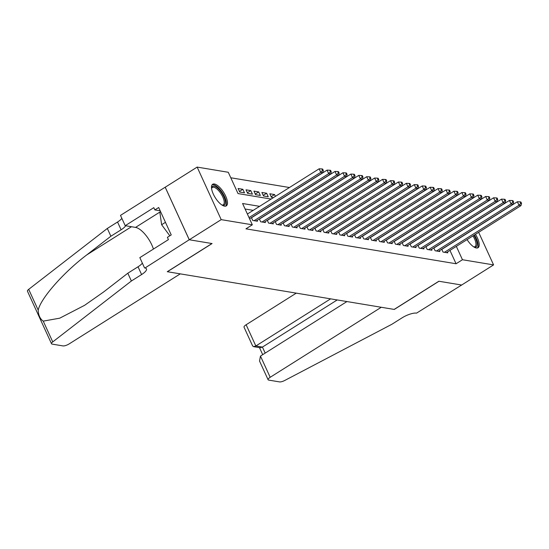 <?xml version="1.0" encoding="UTF-8"?>
<svg xmlns="http://www.w3.org/2000/svg" width="549" height="549" viewBox="0 0 549 549"><rect width="100%" height="100%" fill="white"/><g stroke="black" fill="none" stroke-linecap="round" stroke-linejoin="round"><path stroke-width="0.82" d="M475.461 234.32A12.771 4.955 -122.2 0 1 478.049 247.723A12.771 4.955 -122.2 0 1 476.312 247.99A12.771 4.955 -122.2 0 1 467.075 239.604M224.555 206.156A12.771 4.955 -122.2 0 1 214.22 195.897A12.771 4.955 -122.2 0 1 212.669 184.272A12.771 4.955 -122.2 0 1 214.412 184.004A12.771 4.955 -122.2 0 1 224.747 194.264A12.771 4.955 -122.2 0 1 226.298 205.889A12.771 4.955 -122.2 0 1 224.555 206.156M478.653 232.302L493.578 264.899L461.654 285.027L438.857 281.239L394.161 309.41L167.383 271.721L212.079 243.55L189.281 239.762L165.222 187.216L197.146 167.095L228.267 172.269L238.026 193.571L271.124 199.067M289.447 187.518L230.793 177.773M432.015 211.207L438.562 207.213M441.739 249.26L443.029 252.073L447.785 252.863L447.394 252.005M433.813 247.942L435.103 250.756L439.859 251.545L439.468 250.687M425.88 246.625L427.17 249.438L431.926 250.227L431.535 249.37M417.954 245.307L419.244 248.121L424 248.91L423.608 248.052M410.021 243.989L411.311 246.803L416.067 247.592L415.675 246.734M402.094 242.672L403.385 245.485L408.14 246.275L407.749 245.417M394.161 241.354L395.452 244.168L400.214 244.957L399.816 244.099M386.235 240.03L387.525 242.85L392.281 243.639L391.89 242.782M378.302 238.712L379.592 241.533L384.355 242.322L383.957 241.464M370.376 237.394L371.666 240.215L376.422 241.004L376.031 240.146M362.443 236.077L363.733 238.897L368.496 239.687L368.098 238.829M354.517 234.759L355.807 237.58L360.563 238.369L360.171 237.511M346.591 233.442L347.881 236.262L352.636 237.051L352.245 236.194M338.658 232.124L339.948 234.945L344.703 235.734L344.312 234.876M330.731 230.806L332.021 233.627L336.777 234.416L336.386 233.558M322.798 229.489L324.088 232.309L328.844 233.099L328.453 232.241M314.872 228.171L316.162 230.992L320.918 231.781L320.527 230.923M306.939 226.854L308.229 229.674L312.992 230.463L312.594 229.606M299.013 225.536L300.303 228.357L305.059 229.146L304.668 228.288M291.08 224.218L292.37 227.039L297.133 227.828L296.734 226.97M283.154 222.901L284.444 225.721L289.199 226.511L288.808 225.653M275.221 221.583L276.511 224.404L281.273 225.193L280.875 224.335M267.294 220.266L268.585 223.086L273.34 223.875L272.949 223.018M259.361 218.948L260.651 221.769L265.414 222.558L265.023 221.7M251.435 217.63L252.725 220.451L257.481 221.24L257.09 220.382M239.439 191.436L242.857 189.288L238.094 188.499L239.721 192.047L244.477 192.836L242.857 189.288M247.373 192.754L250.783 190.606L246.027 189.817L247.654 193.365L252.41 194.154L250.783 190.606M255.299 194.072L258.709 191.924L253.954 191.134L255.58 194.682L260.336 195.471L258.709 191.924M263.232 195.389L266.642 193.241L261.887 192.452L263.513 196L268.269 196.789L266.642 193.241M271.158 196.707L274.569 194.559L269.813 193.77L271.439 197.317L273.388 197.64M275.399 196.37L274.569 194.559M259.588 206.335L242.576 203.507L252.327 224.809L245.945 228.837L456.068 263.753L449.954 250.392M253.206 210.363L245.094 209.011M189.281 239.762L221.206 219.641L197.146 167.095M493.578 264.899L462.457 259.732L456.336 246.371M456.068 263.753L462.457 259.732M252.327 224.809L221.206 219.641M249.013 217.582L320.76 172.359L322.737 172.688L249.575 218.804M247.393 214.028L319.134 168.804L320.76 172.359L322.524 170.341L323.32 170.478L322.668 169.058L321.872 168.92L322.524 170.341M321.872 168.92L319.134 168.804M322.737 172.688L323.32 170.478M211.564 188.437A11.055 4.289 -122.2 0 1 211.585 188.204A11.055 4.289 -122.2 0 1 211.983 186.976A11.055 4.289 -122.2 0 1 220.904 191.704A11.055 4.289 -122.2 0 1 224.939 204.468A11.055 4.289 -122.2 0 1 222.283 205.168A11.055 4.289 -122.2 0 1 222.064 205.093M221.933 205.01A10.239 3.973 57.8 0 0 223.285 204.784A10.239 3.973 57.8 0 0 223.82 204.228A10.239 3.973 57.8 0 0 220.643 193.193A10.239 3.973 57.8 0 0 212.367 187.47A10.239 3.973 57.8 0 0 211.825 188.026A10.239 3.973 57.8 0 0 211.585 188.588M225.598 206.156A12.689 4.92 57.8 0 0 225.9 205.765A12.689 4.92 57.8 0 0 222.304 192.596A12.689 4.92 57.8 0 0 212.127 184.787M160.589 211.681L159.834 212.161L161.632 224.726L169.833 235.796M165.462 222.318L161.632 224.726M473.876 235.315A11.055 4.289 -122.2 0 1 476.697 246.309A11.055 4.289 -122.2 0 1 474.041 247.009A11.055 4.289 -122.2 0 1 473.821 246.926M473.691 246.844A10.239 3.973 57.8 0 0 475.036 246.625A10.239 3.973 57.8 0 0 475.578 246.062A10.239 3.973 57.8 0 0 472.964 235.892M477.356 247.997A12.689 4.92 57.8 0 0 477.657 247.599A12.689 4.92 57.8 0 0 474.411 234.979M180.271 273.862L69.174 343.894A4.914 1.475 155.4 0 1 62.97 345.911L52.141 344.113A4.914 1.475 155.4 0 1 51.51 343.743A4.914 1.475 155.4 0 1 52.745 341.897L131.383 280.999L141.594 274.555A11.467 3.445 155.4 0 0 146.466 268.866A11.467 3.445 155.4 0 0 144.984 268.001L189.24 239.755L211.955 243.53L167.267 271.707L180.271 273.862M51.51 343.743L27.45 291.196A4.914 1.475 -24.6 0 1 28.692 289.35L107.323 228.453L110.884 236.228L86.769 254.901C63.554 272.373 40.619 298.45 38.204 310.13C38.382 315.208 40.063 318.873 43.234 321.117L59.711 318.187L84.615 305.313L103.713 291.896L127.821 273.224L138.039 266.78A11.467 3.445 155.4 0 0 142.356 263.136M127.821 273.224L131.383 280.999M107.323 228.453L117.541 222.016A11.467 3.445 155.4 0 0 121.857 218.365M125.666 225.756A11.467 3.445 155.4 0 1 121.103 229.791L110.884 236.228M189.24 239.755L165.187 187.209L120.492 215.386L125.206 225.68L153.809 207.652L154.845 209.924L160.191 210.809M144.545 267.926L139.837 257.632L168.44 239.604L167.397 237.333L171.226 234.917L158.682 207.508L154.845 209.924M125.206 225.68L135.555 227.403A18.426 7.144 -122.2 0 1 153.418 249.068M296.275 293.139L246.13 324.754L255.848 345.98L262.429 347.078L265.181 353.089M330.622 298.848L255.848 345.98L253.59 346.652L260.171 347.743L262.429 347.078L337.203 299.946M461.695 285.034L438.974 281.26L394.285 309.43L381.281 307.268L270.183 377.293A4.914 1.475 155.4 0 0 268.097 379.736A4.914 1.475 155.4 0 0 268.736 380.107L279.558 381.905A4.914 1.475 155.4 0 0 284.78 380.45L391.862 324.281L402.074 317.844A11.467 3.445 -24.6 0 1 416.561 313.129L461.682 285.006M346.934 301.559L260.466 356.068L270.183 377.293M253.59 346.652L252.602 345.897L244.037 327.19A4.914 1.475 -24.6 0 1 246.13 324.754M268.097 379.736L259.533 361.036L260.466 356.068M254.112 220.684L328.686 173.676L330.67 174.006L256.095 221.014M251.49 217.761L327.06 170.121L328.686 173.676L330.45 171.659L331.246 171.796L330.594 170.375L329.805 170.238L330.45 171.659M329.805 170.238L327.06 170.121M330.67 174.006L331.246 171.796M262.045 222.002L336.612 174.994L338.596 175.323L264.028 222.331M259.423 219.078L334.993 171.439L336.612 174.994L338.383 172.976L339.172 173.113L338.527 171.693L337.731 171.556L338.383 172.976M337.731 171.556L334.993 171.439M338.596 175.323L339.172 173.113M269.971 223.319L344.546 176.311L346.529 176.641L271.954 223.649M267.349 220.396L342.919 172.757L344.546 176.311L346.309 174.294L347.105 174.431L346.453 173.01L345.664 172.873L346.309 174.294M345.664 172.873L342.919 172.757M346.529 176.641L347.105 174.431M277.904 224.637L352.472 177.629L354.455 177.958L279.88 224.966M275.282 221.714L350.845 174.074L352.472 177.629L354.242 175.611L355.031 175.749L354.386 174.328L353.59 174.198L354.242 175.611M353.59 174.198L350.845 174.074M354.455 177.958L355.031 175.749M285.83 225.955L360.405 178.947L362.388 179.276L287.813 226.284M283.209 223.031L358.778 175.392L360.405 178.947L362.168 176.929L362.964 177.066L362.313 175.646L361.523 175.515L362.168 176.929M361.523 175.515L358.778 175.392M362.388 179.276L362.964 177.066M293.763 227.272L368.331 180.264L370.314 180.594L295.739 227.602M291.142 224.349L366.705 176.709L368.331 180.264L370.101 178.247L370.891 178.384L370.246 176.963L369.45 176.833L370.101 178.247M369.45 176.833L366.705 176.709M370.314 180.594L370.891 178.384M301.689 228.59L376.264 181.582L378.247 181.911L303.672 228.919M299.068 225.666L374.638 178.027L376.264 181.582L378.028 179.564L378.824 179.701L378.172 178.281L377.376 178.151L378.028 179.564M377.376 178.151L374.638 178.027M378.247 181.911L378.824 179.701M309.615 229.907L384.19 182.899L386.173 183.229L311.599 230.237M307.001 226.984L382.564 179.345L384.19 182.899L385.961 180.882L386.75 181.019L386.098 179.598L385.309 179.468L385.961 180.882M385.309 179.468L382.564 179.345M386.173 183.229L386.75 181.019M317.548 231.225L392.123 184.217L394.107 184.546L319.532 231.554M314.927 228.302L390.497 180.662L392.123 184.217L393.887 182.199L394.683 182.337L394.031 180.916L393.235 180.786L393.887 182.199M393.235 180.786L390.497 180.662M394.107 184.546L394.683 182.337M325.475 232.543L400.049 185.535L402.033 185.864L327.458 232.872M322.86 229.619L398.423 181.98L400.049 185.535L401.82 183.517L402.609 183.654L401.957 182.234L401.168 182.103L401.82 183.517M401.168 182.103L398.423 181.98M402.033 185.864L402.609 183.654M333.408 233.86L407.982 186.852L409.959 187.182L335.391 234.19M330.786 230.937L406.356 183.297L407.982 186.852L409.746 184.841L410.542 184.972L409.89 183.551L409.094 183.421L409.746 184.841M409.094 183.421L406.356 183.297M409.959 187.182L410.542 184.972M341.334 235.178L415.909 188.17L417.892 188.499L343.317 235.507M338.712 232.254L414.282 184.615L415.909 188.17L417.679 186.159L418.468 186.289L417.816 184.869L417.027 184.738L417.679 186.159M417.027 184.738L414.282 184.615M417.892 188.499L418.468 186.289M349.267 236.495L423.835 189.487L425.818 189.817L351.25 236.825M346.645 233.572L422.215 185.933L423.835 189.487L425.605 187.477L426.401 187.607L425.75 186.186L424.953 186.056L425.605 187.477M424.953 186.056L422.215 185.933M425.818 189.817L426.401 187.607M357.193 237.813L431.768 190.805L433.751 191.134L359.176 238.142M354.572 234.89L430.142 187.25L431.768 190.805L433.532 188.794L434.328 188.925L433.676 187.504L432.887 187.374L433.532 188.794M432.887 187.374L430.142 187.25M433.751 191.134L434.328 188.925M365.126 239.131L439.694 192.123L441.677 192.452L367.109 239.46M362.505 236.207L438.075 188.568L439.694 192.123L441.465 190.112L442.254 190.242L441.609 188.822L440.813 188.691L441.465 190.112M440.813 188.691L438.075 188.568M441.677 192.452L442.254 190.242M373.052 240.448L447.627 193.44L449.61 193.77L375.036 240.778M370.431 237.525L446.001 189.885L447.627 193.44L449.391 191.429L450.187 191.56L449.535 190.139L448.746 190.009L449.391 191.429M448.746 190.009L446.001 189.885M449.61 193.77L450.187 191.56M380.985 241.766L455.553 194.758L457.537 195.087L382.962 242.095M378.364 238.842L453.927 191.203L455.553 194.758L457.324 192.747L458.113 192.877L457.468 191.457L456.672 191.327L457.324 192.747M456.672 191.327L453.927 191.203M457.537 195.087L458.113 192.877M388.912 243.083L463.486 196.075L465.47 196.405L390.895 243.413M386.29 240.16L461.86 192.521L463.486 196.075L465.25 194.065L466.046 194.195L465.394 192.774L464.605 192.644L465.25 194.065M464.605 192.644L461.86 192.521M465.47 196.405L466.046 194.195M396.838 244.401L471.413 197.393L473.396 197.722L398.821 244.73M394.223 241.478L469.786 193.845L471.413 197.393L473.183 195.382L473.972 195.513L473.327 194.092L472.531 193.962L473.183 195.382M472.531 193.962L469.786 193.845M473.396 197.722L473.972 195.513M404.771 245.719L479.346 198.711L481.329 199.04L406.754 246.048M402.149 242.795L477.719 195.163L479.346 198.711L481.109 196.7L481.905 196.83L481.253 195.41L480.457 195.279L481.109 196.7M480.457 195.279L477.719 195.163M481.329 199.04L481.905 196.83M412.697 247.036L487.272 200.028L489.255 200.358L414.68 247.366M410.082 244.113L485.645 196.48L487.272 200.028L489.042 198.017L489.832 198.148L489.18 196.727L488.39 196.597L489.042 198.017M488.39 196.597L485.645 196.48M489.255 200.358L489.832 198.148M420.63 248.354L495.205 201.346L497.181 201.675L422.613 248.683M418.009 245.43L493.578 197.798L495.205 201.346L496.969 199.335L497.765 199.465L497.113 198.045L496.317 197.915L496.969 199.335M496.317 197.915L493.578 197.798M497.181 201.675L497.765 199.465M428.556 249.671L503.131 202.663L505.114 202.993L430.54 250.001M425.935 246.748L501.505 199.115L503.131 202.663L504.902 200.653L505.691 200.783L505.039 199.362L504.25 199.232L504.902 200.653M504.25 199.232L501.505 199.115M505.114 202.993L505.691 200.783M436.489 250.989L511.064 203.981L513.041 204.31L438.473 251.318M433.868 248.066L509.438 200.433L511.064 203.981L512.828 201.97L513.624 202.101L512.972 200.68L512.176 200.55L512.828 201.97M512.176 200.55L509.438 200.433M513.041 204.31L513.624 202.101M444.416 252.307L518.99 205.299L520.974 205.628L446.399 252.636M441.794 249.383L517.364 201.751L518.99 205.299L520.754 203.288L521.55 203.418L520.898 201.998L520.109 201.867L520.754 203.288M520.109 201.867L517.364 201.751M520.974 205.628L521.55 203.418M138.039 266.78L141.594 274.555M121.103 229.791L117.541 222.016M28.692 289.35L38.204 310.13M43.234 321.117L52.745 341.897M86.769 254.901L131.472 226.723M160.569 211.633L135.555 227.403M259.478 347.627L262.697 354.661"/></g></svg>
